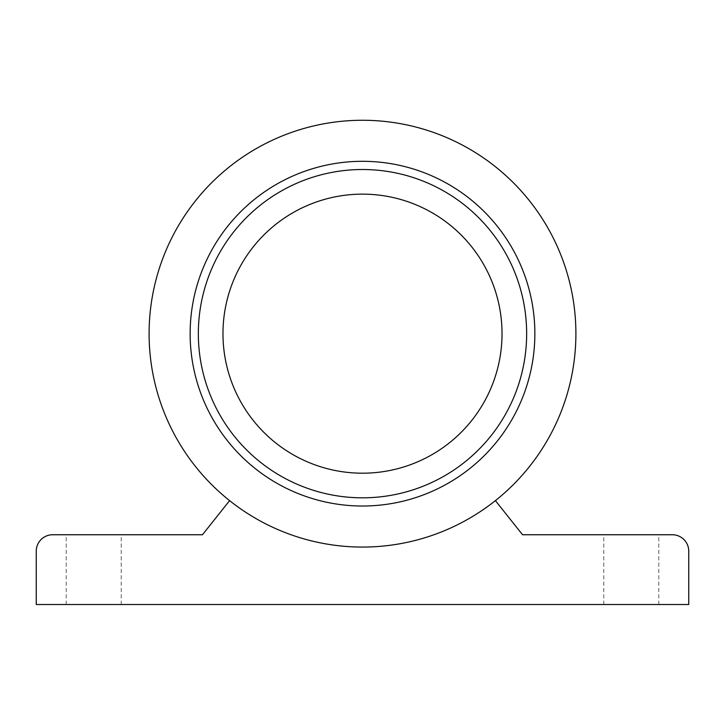 <?xml version="1.0" encoding="UTF-8"?>
<svg xmlns="http://www.w3.org/2000/svg" width="725" height="725" viewBox="0 0 725 725"><rect width="100%" height="100%" fill="white"/><g stroke="black" fill="none" stroke-linecap="round" stroke-linejoin="round"><path stroke-width="0.54" stroke-dasharray="3.62 2.72" d="M93.706 604.514L121.202 604.514L93.706 604.514M631.294 604.514L658.789 604.514L631.294 604.514M36.25 604.514L688.75 604.514L688.75 551.163A16.412 16.412 0 0 0 672.338 534.751L522.544 534.751L495.392 500.631A213.395 213.395 0 0 0 269.818 141.448A213.395 213.395 0 0 0 229.608 500.631L202.456 534.751L52.662 534.751A16.412 16.412 0 0 0 36.25 551.163L36.25 604.514M229.608 500.631A213.395 213.395 0 0 0 495.392 500.631M502.026 333.663A139.526 139.526 0 0 0 292.737 212.833A139.526 139.526 0 0 0 292.737 454.502A139.526 139.526 0 0 0 502.026 333.663M93.706 534.751L121.202 534.751L93.706 534.751M631.294 534.751L658.789 534.751L631.294 534.751M526.649 333.663A164.149 164.149 0 0 0 280.421 191.509A164.149 164.149 0 0 0 280.421 475.827A164.149 164.149 0 0 0 526.649 333.663M658.789 604.514L658.789 534.751M603.798 604.514L603.798 534.751M121.202 604.514L121.202 534.751M66.211 604.514L66.211 534.751"/><path stroke-width="1.09" d="M229.608 500.631L202.456 534.751L52.662 534.751A16.412 16.412 0 0 0 36.25 551.163L36.25 604.514L688.75 604.514L688.75 551.163A16.412 16.412 0 0 0 672.338 534.751L522.544 534.751L495.392 500.631M575.895 333.663A213.395 213.395 0 0 0 255.798 148.861A213.395 213.395 0 0 0 255.798 518.475A213.395 213.395 0 0 0 575.895 333.663M534.86 333.663A172.36 172.36 0 0 0 276.325 184.395A172.36 172.36 0 0 0 276.325 482.932A172.36 172.36 0 0 0 534.86 333.663M502.026 333.663A139.526 139.526 0 0 0 292.737 212.833A139.526 139.526 0 0 0 292.737 454.502A139.526 139.526 0 0 0 502.026 333.663M526.649 333.663A164.149 164.149 0 0 0 280.421 191.509A164.149 164.149 0 0 0 280.421 475.827A164.149 164.149 0 0 0 526.649 333.663"/></g></svg>
